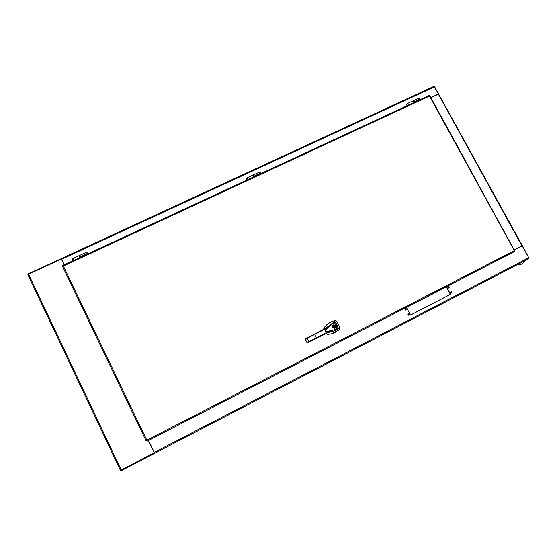 <?xml version="1.0" encoding="UTF-8"?>
<svg xmlns="http://www.w3.org/2000/svg" width="557" height="557" viewBox="0 0 557 557"><rect width="100%" height="100%" fill="white"/><g stroke="black" fill="none" stroke-linecap="round" stroke-linejoin="round"><path stroke-width="0.84" d="M121.238 469.948L28.574 274.218L27.878 274.803L120.416 470.345L154.393 452.674M28.574 274.218L61.367 259.061L64.208 264.833M148.44 440.51L154.602 453.349L121.308 470.665L121.015 470.059M148.385 440.538L154.254 452.785M61.367 259.061L64.152 264.86M528.746 257.752L154.261 452.409L154.755 453.252L528.816 258.72L528.746 257.752L522.208 245.881L521.763 245.936M64.299 264.791L61.402 258.566L433.98 86.37L438.568 93.987L430.923 97.698L438.394 94.224L521.888 245.874L522.341 245.637L434.551 86.704M522.208 245.881L514.487 249.856L522.473 245.734L528.865 258.009M514.417 249.731L521.888 245.874M154.769 453.252L154.331 452.709L154.602 453.349M154.261 452.409L148.531 440.462M406.443 307.485L410.467 315.095L450.564 294.298L446.54 286.785L406.443 307.485M448.872 287.976C449.422 287.259 449.241 286.827 448.336 286.674C447.633 287.342 447.765 287.795 448.74 288.025L448.872 287.976M451.56 292.982C452.103 292.272 451.929 291.833 451.024 291.68C450.314 292.341 450.446 292.794 451.421 293.038L451.56 292.982M406.095 310.082C406.659 309.372 406.485 308.926 405.573 308.759C404.835 309.427 404.953 309.887 405.942 310.145L406.095 310.082M408.775 315.165C409.339 314.454 409.165 314.009 408.26 313.842C407.515 314.496 407.633 314.963 408.615 315.227L408.775 315.165M410.46 315.081L450.369 294.381L446.352 286.883M448.754 288.025L448.336 286.674M451.421 293.031L451.024 291.68M405.983 310.131L405.371 308.85M408.643 315.213L408.065 313.918M28.365 274.322L28.149 273.877L61.388 258.622M61.625 259.221L61.214 258.594M61.555 259.235L61.284 258.657L61.555 259.235M438.568 93.987L430.86 97.572M407.432 103.505L412.612 101.102L413.781 102.634L412.57 101.151M514.765 251.012L429.837 95.713L429.482 96.11L429.085 95.539L62.823 265.473L63.373 266.051L62.502 266.364L146.143 440.935L146.846 440.211L147.069 441.228L514.654 251.486L514.765 251.012M146.846 440.218L514.327 250.629L429.482 96.11L63.373 266.044L146.846 440.211M146.456 440.782L146.846 440.308M62.864 265.703L62.732 266.051M80.159 256.895L79.547 255.461L80.124 256.826L86.342 253.936L86.607 254.438L85.771 252.579C86.906 252.293 87.533 252.753 87.637 253.964M86.342 253.936L86.6 254.445M80.382 257.327L80.124 256.826M247.12 177.801L252.808 175.163L253.825 176.854L252.794 175.204M254.18 176.687L252.857 175.142M253.985 176.179L259.694 173.533L259.91 174.028M254.201 176.68L254.013 176.256M414.109 102.488L412.716 101.054M413.969 101.973L419.233 99.536L419.414 100.023M414.15 102.467L413.997 102.049M79.526 255.468L79.164 255.635L79.999 257.501M79.547 255.461L85.75 252.586M327.843 332.557L335.502 330.621L337.319 329.535L335.558 329.452L326.409 331.84C325.156 331.631 324.801 330.949 325.344 329.807L332.613 323.777L333.107 322.677L325.859 328.129M325.949 331.422L326.284 331.854M305.382 338.844L328.205 326.931L327.056 328.045C323.812 329.709 325.539 333.149 328.818 331.478L330.405 331.206L308.766 342.325M325.337 330.475L325.309 329.848M337.319 329.535L338.614 328.546L336.623 328.533L335.558 329.452L327.962 331.276C324.39 332.097 325.977 328.693 328.108 327.544L332.613 323.777L334.506 323.485L335.223 321.988L334.506 320.672C330.266 321.828 326.862 324.077 324.285 327.425L323.526 329.319M333.107 322.677L335.223 321.988L335.739 322.531L338.572 328.581M325.643 333.685L327.808 334.277L331.38 333.831L339.693 329.577L339.742 328.045L338.705 328.505M314.44 333.963L316.641 338.252L307.91 342.75L307.095 342.646L307.575 342.917M328.818 331.478L308.947 341.671L307.958 342.715L330.419 331.192L316.634 338.259M332.814 324.021L334.973 323.603C337.131 324.703 337.681 326.353 336.623 328.533L336.623 328.526M332.438 327.453C331.993 326.193 332.376 325.323 333.587 324.842C336.163 325.497 336.463 326.687 334.485 328.421L332.438 327.453M335.474 329.138L336.414 328.331C337.396 326.137 336.755 324.613 334.492 323.756M335.558 329.445L336.414 328.331M339.742 328.045C339.129 325.17 337.751 322.726 335.613 320.707L334.729 320.616M325.573 333.713L327.746 334.311L331.318 333.873L336.205 332.028M325.114 333.371L325.546 333.692M328.992 323.074L324.23 327.46L323.464 329.354M305.716 338.461L307.185 338.224L327.056 328.045M305.25 339.262L305.556 338.579M334.91 328.261C336.261 326.381 335.787 325.26 333.483 324.905L333.037 325.079M332.731 327.453L335.481 326.04L334.423 328.164L332.626 327.509L334.785 328.031M333.177 325.302L332.508 327.279L335.363 325.81L333.657 325.1L332.613 327.217L335.363 325.81M521.846 246.055L522.355 245.79M61.653 259.27L434.62 86.815M407.285 103.602L408.49 105.092M258.866 172.559L259.284 173.721M259.854 173.895L258.88 172.35C259.952 172.064 260.537 172.517 260.627 173.7M418.091 98.756L418.342 99.947M419.324 99.773L418.21 98.512L413.05 100.901M247.064 177.857L248.088 179.514M72.946 258.552L73.754 260.404M307.917 342.743L308.773 342.325M307.185 338.224L308.947 341.671M305.34 339.206L307.095 342.646M305.243 339.276L306.991 342.708M528.872 258.678L154.755 453.252M61.402 258.566L433.98 86.37M407.181 105.698C406.443 105.134 406.492 104.417 407.327 103.553M147.048 441.228L514.703 251.451M429.085 95.539L62.823 265.473M253.212 174.975L258.88 172.35M418.3 98.464C419.337 98.241 419.874 98.686 419.908 99.794M517.154 264.777C520.6 265.153 523.107 263.851 524.666 260.871M246.981 180.029C246.187 179.472 246.222 178.734 247.071 177.822M72.925 258.532L79.143 255.649M72.814 260.836C71.964 260.196 71.992 259.43 72.897 258.545M335.558 329.452L334.861 329.73L335.502 330.621M336.616 328.526L336.616 328.526C337.563 326.103 337.013 324.466 334.973 323.603L334.785 322.9M307.304 342.945L307.777 342.799"/></g></svg>
